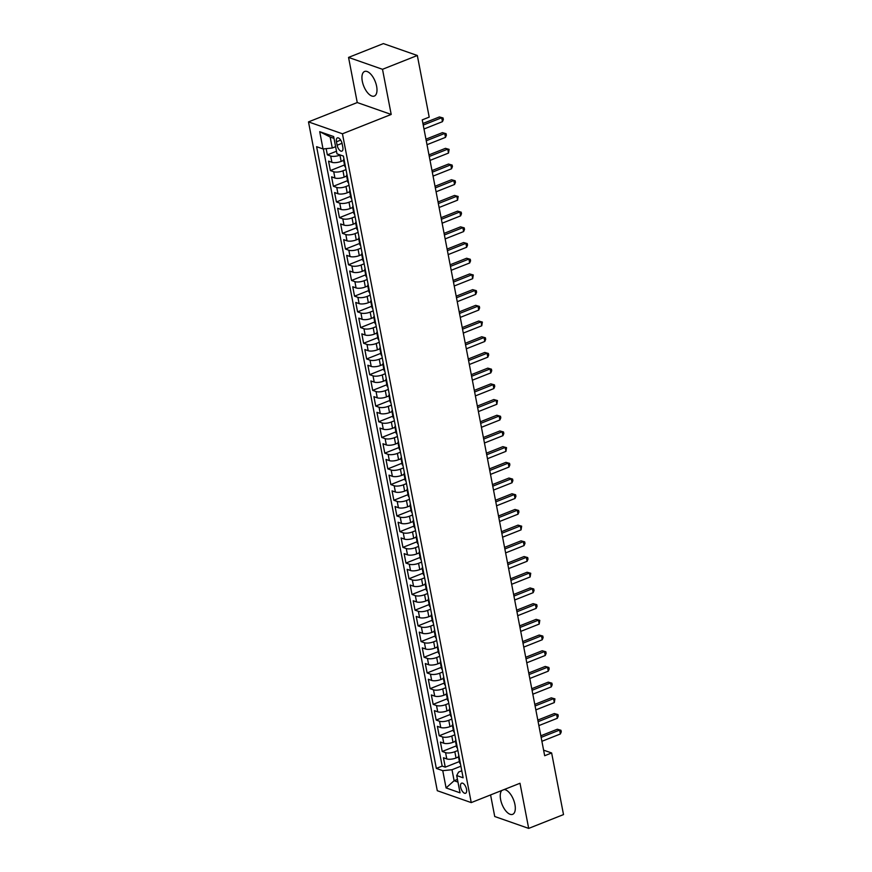 <?xml version="1.0" encoding="UTF-8"?>
<svg xmlns="http://www.w3.org/2000/svg" width="872" height="872" viewBox="0 0 872 872"><rect width="100%" height="100%" fill="white"/><g stroke="black" fill="none" stroke-linecap="round" stroke-linejoin="round"><path stroke-width="1.31" d="M501.847 790.457A13.222 6.18 -111.6 0 0 500.615 799.537A13.222 6.18 -111.6 0 0 512.649 814.339A13.222 6.18 -111.6 0 0 514.938 804.551A13.222 6.18 -111.6 0 0 504.158 789.542M376.617 86.274A13.222 6.18 -111.6 0 0 364.583 71.482A13.222 6.18 -111.6 0 0 362.305 81.26A13.222 6.18 -111.6 0 0 374.339 96.062A13.222 6.18 -111.6 0 0 376.617 86.274M466.531 789.236A5.428 2.54 -111.6 0 0 461.593 783.165A5.428 2.54 -111.6 0 0 460.656 787.176A5.428 2.54 -111.6 0 0 465.594 793.248A5.428 2.54 -111.6 0 0 466.531 789.236M490.576 794.926L494.729 816.508L528.683 828.4L563.508 814.59L551.638 752.961L543.605 750.149M308.492 121.895L437.286 790.708L471.24 802.6L342.445 133.787L308.492 121.895L357.248 102.547L391.201 114.45L382.503 69.302L348.549 57.41L357.248 102.547M348.549 57.41L383.375 43.6L417.328 55.492L382.503 69.302M326.15 148.632L327.349 154.867L336.483 151.248M343.633 160.415L341.148 161.396A6.78 2.256 169.1 0 1 331.905 162.323L328.559 161.146L330.368 170.574L344.516 164.961M346.664 176.111L344.168 177.103A6.78 2.256 -10.9 0 1 334.924 178.019L331.578 176.853L333.398 186.27L347.536 180.657M349.683 191.807L347.198 192.799A6.78 2.256 -10.9 0 1 337.955 193.726L334.597 192.549L336.418 201.966L350.555 196.364M352.702 207.514L350.217 208.495A6.78 2.256 -10.9 0 1 340.974 209.422L337.627 208.245L339.437 217.673L353.585 212.06M355.732 223.21L353.236 224.202A6.78 2.256 -10.9 0 1 344.004 225.118L340.647 223.951L342.467 233.369L356.604 227.756M358.752 238.906L356.267 239.898A6.78 2.256 -10.9 0 1 347.023 240.825L343.677 239.647L345.486 249.065L359.624 243.462M361.771 254.613L359.286 255.594A6.78 2.256 -10.9 0 1 350.043 256.521L346.696 255.354L348.506 264.772L362.654 259.158M364.801 270.309L362.316 271.301A6.78 2.256 -10.9 0 1 353.073 272.228L349.716 271.05L351.536 280.468L365.673 274.854M367.821 286.016L365.335 286.997A6.78 2.256 -10.9 0 1 356.092 287.923L352.746 286.746L354.555 296.175L368.703 290.561M370.851 301.712L368.355 302.693A6.78 2.256 -10.9 0 1 359.111 303.62L355.765 302.453L357.585 311.871L371.723 306.257M373.87 317.408L371.385 318.4A6.78 2.256 -10.9 0 1 362.142 319.326L358.784 318.149L360.605 327.567L374.742 321.964M376.889 333.115L374.404 334.096A6.78 2.256 -10.9 0 1 365.161 335.022L361.815 333.845L363.624 343.274L377.772 337.66M379.92 348.811L377.423 349.803A6.78 2.256 -10.9 0 1 368.18 350.718L364.834 349.552L366.654 358.97L380.792 353.356M382.939 364.507L380.454 365.499A6.78 2.256 -10.9 0 1 371.21 366.425L367.864 365.248L369.673 374.666L383.811 369.063M385.958 380.214L383.473 381.195A6.78 2.256 -10.9 0 1 374.23 382.121L370.883 380.944L372.693 390.373L386.841 384.759M388.988 395.91L386.492 396.902A6.78 2.256 -10.9 0 1 377.26 397.817L373.903 396.651L375.723 406.069L389.86 400.455M392.008 411.606L389.522 412.598A6.78 2.256 -10.9 0 1 380.279 413.524L376.933 412.347L378.742 421.765L392.891 416.162M395.038 427.313L392.542 428.294A6.78 2.256 -10.9 0 1 383.298 429.22L379.952 428.054L381.762 437.472L395.91 431.858M398.057 443.009L395.572 444.001A6.78 2.256 -10.9 0 1 386.329 444.927L382.972 443.75L384.792 453.168L398.929 447.554M401.076 458.716L398.591 459.697A6.78 2.256 -10.9 0 1 389.348 460.623L386.002 459.446L387.811 468.874L401.959 463.261M404.107 474.412L401.611 475.393A6.78 2.256 -10.9 0 1 392.367 476.319L389.021 475.153L390.841 484.57L404.979 478.957M407.126 490.108L404.641 491.1A6.78 2.256 -10.9 0 1 395.398 492.026L392.051 490.849L393.861 500.266L407.998 494.664M410.145 505.815L407.66 506.796A6.78 2.256 -10.9 0 1 398.417 507.722L395.071 506.545L396.88 515.973L411.028 510.36M413.175 521.51L410.679 522.502A6.78 2.256 -10.9 0 1 401.447 523.418L398.09 522.252L399.91 531.669L414.047 526.056M416.195 537.207L413.71 538.198A6.78 2.256 -10.9 0 1 404.466 539.125L401.12 537.948L402.929 547.365L417.067 541.763M419.225 552.913L416.729 553.894A6.78 2.256 -10.9 0 1 407.486 554.821L404.139 553.644L405.949 563.072L420.097 557.459M422.244 568.609L419.759 569.601A6.78 2.256 -10.9 0 1 410.516 570.517L407.159 569.351L408.979 578.768L423.116 573.155M425.264 584.305L422.778 585.297A6.78 2.256 -10.9 0 1 413.535 586.224L410.189 585.047L411.998 594.464L426.146 588.862M428.294 600.012L425.798 600.993A6.78 2.256 -10.9 0 1 416.554 601.92L413.208 600.754L415.028 610.171L429.166 604.558M431.313 615.708L428.828 616.7A6.78 2.256 -10.9 0 1 419.585 617.627L416.227 616.449L418.048 625.867L432.185 620.254M434.332 631.415L431.847 632.396A6.78 2.256 -10.9 0 1 422.604 633.323L419.258 632.146L421.067 641.574L435.215 635.961M437.363 647.111L434.866 648.092A6.78 2.256 -10.9 0 1 425.634 649.019L422.277 647.852L424.097 657.27L438.235 651.657M440.382 662.807L437.897 663.799A6.78 2.256 -10.9 0 1 428.653 664.726L425.307 663.548L427.117 672.966L441.254 667.363M443.401 678.514L440.916 679.495A6.78 2.256 -10.9 0 1 431.673 680.422L428.326 679.244L430.136 688.673L444.284 683.059M446.431 694.21L443.946 695.202A6.78 2.256 -10.9 0 1 434.703 696.118L431.346 694.951L433.166 704.369L447.303 698.755M449.451 709.906L446.965 710.898A6.78 2.256 -10.9 0 1 437.722 711.825L434.376 710.647L436.185 720.065L450.334 714.462M452.481 725.613L449.985 726.594A6.78 2.256 -10.9 0 1 440.742 727.521L437.395 726.343L439.205 735.772L453.353 730.158M455.5 741.309L453.015 742.301A6.78 2.256 -10.9 0 1 443.772 743.217L440.415 742.05L442.235 751.468L456.372 745.854M417.328 55.492L429.198 117.121L422.233 119.878L544.673 755.73L551.638 752.961M336.461 141.787L337.126 145.243A5.254 2.453 -111.6 0 0 341.9 151.129A5.254 2.453 -111.6 0 0 342.816 147.237L342.151 143.782A5.254 2.453 -111.6 0 0 337.366 137.896A5.254 2.453 -111.6 0 0 336.461 141.787L340.69 140.109M461.779 770.793L458.607 772.047L456.699 775.546L463.13 777.802L343.405 156.077L336.984 153.832L333.649 136.555L319.708 131.672L323.032 148.949L316.612 146.692L436.338 768.417L442.758 770.663L452.001 769.736L454.116 780.723L457.964 782.075M456.699 775.546L460.035 792.822L446.083 787.928L442.758 770.663M457.876 750.509L454.824 751.719A6.78 2.256 169.1 0 1 445.581 752.645L442.235 751.468M458.519 757.005L456.034 757.997L454.824 751.719M454.846 734.813L451.805 736.023A6.78 2.256 169.1 0 1 442.562 736.938L439.205 735.772M451.827 719.106L448.775 720.316A6.78 2.256 169.1 0 1 439.532 721.242L436.185 720.065M448.797 703.41L445.756 704.62A6.78 2.256 169.1 0 1 436.512 705.546L433.166 704.369M445.777 687.714L442.736 688.913A6.78 2.256 169.1 0 1 433.493 689.839L430.136 688.673M442.758 672.007L439.706 673.217A6.78 2.256 169.1 0 1 430.463 674.143L427.117 672.966M439.728 656.311L436.687 657.521A6.78 2.256 169.1 0 1 427.444 658.447L424.097 657.27M436.709 640.604L433.657 641.814A6.78 2.256 169.1 0 1 424.424 642.74L421.067 641.574M433.689 624.908L430.637 626.118A6.78 2.256 169.1 0 1 421.394 627.044L418.048 625.867M430.659 609.212L427.618 610.422A6.78 2.256 169.1 0 1 418.375 611.337L415.028 610.171M427.64 593.505L424.588 594.715A6.78 2.256 169.1 0 1 415.345 595.641L411.998 594.464M424.62 577.809L421.568 579.019A6.78 2.256 169.1 0 1 412.325 579.945L408.979 578.768M421.59 562.113L418.549 563.323A6.78 2.256 169.1 0 1 409.306 564.239L405.949 563.072M418.571 546.406L415.519 547.616A6.78 2.256 169.1 0 1 406.276 548.543L402.929 547.365M415.541 530.71L412.5 531.92A6.78 2.256 169.1 0 1 403.256 532.847L399.91 531.669M412.521 515.014L409.469 516.213A6.78 2.256 169.1 0 1 400.237 517.14L396.88 515.973M409.502 499.307L406.45 500.517A6.78 2.256 169.1 0 1 397.207 501.444L393.861 500.266M406.472 483.611L403.431 484.821A6.78 2.256 169.1 0 1 394.188 485.748L390.841 484.57M403.453 467.904L400.401 469.114A6.78 2.256 169.1 0 1 391.157 470.041L387.811 468.874M400.433 452.208L397.381 453.418A6.78 2.256 169.1 0 1 388.138 454.345L384.792 453.168M397.403 436.512L394.362 437.722A6.78 2.256 169.1 0 1 385.119 438.638L381.762 437.472M394.384 420.805L391.332 422.015A6.78 2.256 169.1 0 1 382.089 422.942L378.742 421.765M391.354 405.109L388.313 406.319A6.78 2.256 169.1 0 1 379.069 407.246L375.723 406.069M388.334 389.413L385.293 390.623A6.78 2.256 169.1 0 1 376.05 391.539L372.693 390.373M385.315 373.707L382.263 374.916A6.78 2.256 169.1 0 1 373.02 375.843L369.673 374.666M382.285 358.011L379.244 359.22A6.78 2.256 169.1 0 1 370 360.147L366.654 358.97M379.266 342.315L376.214 343.514A6.78 2.256 169.1 0 1 366.981 344.44L363.624 343.274M376.246 326.608L373.194 327.818A6.78 2.256 169.1 0 1 363.951 328.744L360.605 327.567M373.216 310.912L370.175 312.122A6.78 2.256 169.1 0 1 360.932 313.048L357.585 311.871M370.197 295.205L367.145 296.415A6.78 2.256 169.1 0 1 357.902 297.341L354.555 296.175M367.167 279.509L364.125 280.719A6.78 2.256 169.1 0 1 354.882 281.645L351.536 280.468M364.147 263.813L361.106 265.023A6.78 2.256 169.1 0 1 351.863 265.938L348.506 264.772M361.128 248.106L358.076 249.316A6.78 2.256 169.1 0 1 348.833 250.242L345.486 249.065M358.098 232.41L355.057 233.62A6.78 2.256 169.1 0 1 345.813 234.546L342.467 233.369M355.078 216.714L352.026 217.924A6.78 2.256 169.1 0 1 342.794 218.839L339.437 217.673M352.059 201.007L349.007 202.217A6.78 2.256 169.1 0 1 339.764 203.143L336.418 201.966M349.029 185.311L345.988 186.521A6.78 2.256 169.1 0 1 336.745 187.447L333.398 186.27M346.01 169.615L342.958 170.814A6.78 2.256 169.1 0 1 333.714 171.74L330.368 170.574M340.276 154.987L339.938 155.118A6.78 2.256 169.1 0 1 330.695 156.044L327.349 154.867M323.338 148.916L442.18 766.096L445.254 767.164L459.402 761.561M456.034 757.997A6.78 2.256 -10.9 0 1 446.791 758.923L443.445 757.746L445.254 767.164M345.519 167.075A6.78 2.256 169.1 0 1 344.767 166.28L343.557 160.001A6.78 2.256 169.1 0 1 343.96 158.987M344.309 160.797A6.78 2.256 169.1 0 1 343.557 160.001M334.009 138.376L330.161 137.035L332.276 148.022L323.032 148.949M335.611 146.692L332.276 148.022M528.683 828.4L519.995 783.263L471.24 802.6M391.201 114.45L342.445 133.787M457.451 779.404L454.116 780.723L446.083 787.928M460.896 766.205L452.001 769.736M347.339 176.493A6.78 2.256 169.1 0 1 346.576 175.697A6.78 2.256 169.1 0 1 346.991 174.683M346.576 175.697L347.786 181.986A6.78 2.256 -10.9 0 0 348.538 182.771M350.359 192.189A6.78 2.256 169.1 0 1 349.607 191.404A6.78 2.256 169.1 0 1 350.01 190.39M349.607 191.404L350.817 197.682A6.78 2.256 -10.9 0 0 351.569 198.467M353.378 207.896A6.78 2.256 169.1 0 1 352.626 207.1A6.78 2.256 169.1 0 1 353.029 206.086M352.626 207.1L353.836 213.378A6.78 2.256 -10.9 0 0 354.588 214.174M356.408 223.592A6.78 2.256 169.1 0 1 355.645 222.796A6.78 2.256 169.1 0 1 356.059 221.782M355.645 222.796L356.855 229.085A6.78 2.256 -10.9 0 0 357.618 229.87M359.428 239.288A6.78 2.256 169.1 0 1 358.675 238.503A6.78 2.256 169.1 0 1 359.079 237.489M358.675 238.503L359.885 244.781A6.78 2.256 -10.9 0 0 360.637 245.577M362.447 254.995A6.78 2.256 169.1 0 1 361.695 254.199A6.78 2.256 169.1 0 1 362.098 253.185M361.695 254.199L362.905 260.477A6.78 2.256 -10.9 0 0 363.657 261.273M365.477 270.691A6.78 2.256 169.1 0 1 364.725 269.906A6.78 2.256 169.1 0 1 365.128 268.881M364.725 269.906L365.935 276.184A6.78 2.256 -10.9 0 0 366.687 276.969M368.496 286.387A6.78 2.256 169.1 0 1 367.744 285.602A6.78 2.256 169.1 0 1 368.148 284.588M367.744 285.602L368.954 291.88A6.78 2.256 -10.9 0 0 369.706 292.676M371.516 302.094A6.78 2.256 169.1 0 1 370.764 301.298A6.78 2.256 169.1 0 1 371.178 300.284M370.764 301.298L371.973 307.576A6.78 2.256 -10.9 0 0 372.726 308.372M374.546 317.79A6.78 2.256 169.1 0 1 373.794 317.005A6.78 2.256 169.1 0 1 374.197 315.991M373.794 317.005L375.004 323.283A6.78 2.256 -10.9 0 0 375.756 324.068M377.565 333.496A6.78 2.256 169.1 0 1 376.813 332.701A6.78 2.256 169.1 0 1 377.216 331.687M376.813 332.701L378.023 338.979A6.78 2.256 -10.9 0 0 378.775 339.775M380.595 349.192A6.78 2.256 169.1 0 1 379.832 348.397A6.78 2.256 169.1 0 1 380.247 347.383M379.832 348.397L381.042 354.686A6.78 2.256 -10.9 0 0 381.805 355.471M383.615 364.888A6.78 2.256 169.1 0 1 382.863 364.104A6.78 2.256 169.1 0 1 383.266 363.09M382.863 364.104L384.072 370.382A6.78 2.256 -10.9 0 0 384.825 371.167M386.634 380.595A6.78 2.256 169.1 0 1 385.882 379.8A6.78 2.256 169.1 0 1 386.285 378.786M385.882 379.8L387.092 386.078A6.78 2.256 -10.9 0 0 387.844 386.874M389.664 396.291A6.78 2.256 169.1 0 1 388.912 395.496A6.78 2.256 169.1 0 1 389.315 394.482M388.912 395.496L390.111 401.785A6.78 2.256 -10.9 0 0 390.874 402.57M392.683 411.987A6.78 2.256 169.1 0 1 391.931 411.203A6.78 2.256 169.1 0 1 392.335 410.189M391.931 411.203L393.141 417.481A6.78 2.256 -10.9 0 0 393.893 418.277M395.703 427.694A6.78 2.256 169.1 0 1 394.951 426.899A6.78 2.256 169.1 0 1 395.365 425.885M394.951 426.899L396.161 433.177A6.78 2.256 -10.9 0 0 396.913 433.973M398.733 443.39A6.78 2.256 169.1 0 1 397.981 442.605A6.78 2.256 169.1 0 1 398.384 441.581M397.981 442.605L399.191 448.884A6.78 2.256 -10.9 0 0 399.943 449.669M401.752 459.086A6.78 2.256 169.1 0 1 401 458.301A6.78 2.256 169.1 0 1 401.403 457.288M401 458.301L402.21 464.58A6.78 2.256 -10.9 0 0 402.962 465.376M404.782 474.793A6.78 2.256 169.1 0 1 404.019 473.997A6.78 2.256 169.1 0 1 404.434 472.984M404.019 473.997L405.229 480.276A6.78 2.256 -10.9 0 0 405.981 481.072M407.802 490.489A6.78 2.256 169.1 0 1 407.05 489.704A6.78 2.256 169.1 0 1 407.453 488.691M407.05 489.704L408.26 495.983A6.78 2.256 -10.9 0 0 409.012 496.768M410.821 506.196A6.78 2.256 169.1 0 1 410.069 505.4A6.78 2.256 169.1 0 1 410.472 504.387M410.069 505.4L411.279 511.679A6.78 2.256 -10.9 0 0 412.031 512.474M413.851 521.892A6.78 2.256 169.1 0 1 413.099 521.096A6.78 2.256 169.1 0 1 413.502 520.083M413.099 521.096L414.298 527.375A6.78 2.256 -10.9 0 0 415.061 528.17M416.87 537.588A6.78 2.256 169.1 0 1 416.118 536.803A6.78 2.256 169.1 0 1 416.522 535.79M416.118 536.803L417.328 543.082A6.78 2.256 -10.9 0 0 418.08 543.866M419.89 553.295A6.78 2.256 169.1 0 1 419.138 552.499A6.78 2.256 169.1 0 1 419.541 551.486M419.138 552.499L420.348 558.778A6.78 2.256 -10.9 0 0 421.1 559.573M422.92 568.991A6.78 2.256 169.1 0 1 422.168 568.195A6.78 2.256 169.1 0 1 422.571 567.182M422.168 568.195L423.378 574.485A6.78 2.256 -10.9 0 0 424.13 575.269M425.939 584.687A6.78 2.256 169.1 0 1 425.187 583.902A6.78 2.256 169.1 0 1 425.591 582.888M425.187 583.902L426.397 590.181A6.78 2.256 -10.9 0 0 427.149 590.976M428.959 600.394A6.78 2.256 169.1 0 1 428.207 599.598A6.78 2.256 169.1 0 1 428.621 598.584M428.207 599.598L429.416 605.877A6.78 2.256 -10.9 0 0 430.168 606.672M431.989 616.09A6.78 2.256 169.1 0 1 431.237 615.305A6.78 2.256 169.1 0 1 431.64 614.28M431.237 615.305L432.447 621.583A6.78 2.256 -10.9 0 0 433.199 622.368M435.008 631.786A6.78 2.256 169.1 0 1 434.256 631.001A6.78 2.256 169.1 0 1 434.659 629.987M434.256 631.001L435.466 637.279A6.78 2.256 -10.9 0 0 436.218 638.075M438.038 647.493A6.78 2.256 169.1 0 1 437.275 646.697A6.78 2.256 169.1 0 1 437.69 645.683M437.275 646.697L438.485 652.975A6.78 2.256 -10.9 0 0 439.248 653.771M441.058 663.189A6.78 2.256 169.1 0 1 440.305 662.404A6.78 2.256 169.1 0 1 440.709 661.39M440.305 662.404L441.515 668.682A6.78 2.256 -10.9 0 0 442.268 669.467M444.077 678.896A6.78 2.256 169.1 0 1 443.325 678.1A6.78 2.256 169.1 0 1 443.728 677.086M443.325 678.1L444.535 684.378A6.78 2.256 -10.9 0 0 445.287 685.174M447.107 694.592A6.78 2.256 169.1 0 1 446.355 693.796A6.78 2.256 169.1 0 1 446.758 692.782M446.355 693.796L447.565 700.074A6.78 2.256 -10.9 0 0 448.317 700.87M450.126 710.288A6.78 2.256 169.1 0 1 449.374 709.503A6.78 2.256 169.1 0 1 449.778 708.489M449.374 709.503L450.584 715.781A6.78 2.256 -10.9 0 0 451.336 716.566M453.146 725.995A6.78 2.256 169.1 0 1 452.394 725.199A6.78 2.256 169.1 0 1 452.808 724.185M452.394 725.199L453.603 731.477A6.78 2.256 -10.9 0 0 454.356 732.273M456.176 741.691A6.78 2.256 169.1 0 1 455.424 740.895A6.78 2.256 169.1 0 1 455.827 739.881M455.424 740.895L456.634 747.184A6.78 2.256 -10.9 0 0 457.386 747.969M459.195 757.387A6.78 2.256 169.1 0 1 458.443 756.602A6.78 2.256 169.1 0 1 458.846 755.588M442.18 766.096L436.338 768.417M458.443 756.602L459.653 762.88A6.78 2.256 -10.9 0 0 460.405 763.676M330.161 137.035L319.708 131.672M423.225 125.078L441.701 117.742L442.453 121.666L423.988 129.001M422.92 123.486L439.412 116.946L443.052 117.96L443.358 119.529L442.453 121.666M439.412 116.946L443.052 117.96M426.255 140.774L444.72 133.449L445.483 137.373L427.008 144.698M425.95 139.182L442.431 132.642L446.072 133.667L446.377 135.236L445.483 137.373M442.431 132.642L446.072 133.667M429.275 156.47L447.75 149.145L448.502 153.069L430.027 160.404M428.97 154.878L445.45 148.338L449.102 149.363L448.502 153.069M445.45 148.338L449.102 149.363M432.305 172.176L450.77 164.841L451.533 168.776L433.057 176.1M431.989 170.585L448.481 164.045L452.121 165.059L452.426 166.639L451.533 168.776M448.481 164.045L452.121 165.059M435.324 187.872L453.8 180.548L454.552 184.472L436.076 191.796M435.019 186.281L451.5 179.741L455.14 180.766L455.446 182.335L454.552 184.472M451.5 179.741L455.14 180.766M438.344 203.579L456.819 196.244L457.571 200.168L439.107 207.503M438.038 201.977L454.519 195.437L458.171 196.462L457.571 200.168M454.519 195.437L458.171 196.462M441.374 219.275L459.838 211.951L460.601 215.875L442.126 223.199M441.069 217.684L457.549 211.144L461.19 212.169L461.495 213.738L460.601 215.875M457.549 211.144L461.19 212.169M444.393 234.971L462.868 227.647L463.621 231.571L445.145 238.895M444.088 233.38L460.569 226.84L464.209 227.865L464.514 229.434L463.621 231.571M460.569 226.84L464.209 227.865M447.412 250.678L465.888 243.343L466.64 247.267L448.175 254.602M447.107 249.087L463.599 242.547L467.239 243.561L467.545 245.13L466.64 247.267M463.599 242.547L467.239 243.561M450.443 266.374L468.907 259.049L469.67 262.973L451.195 270.298M450.137 264.783L466.618 258.243L470.259 259.267L470.564 260.837L469.67 262.973M466.618 258.243L470.259 259.267M453.462 282.07L471.937 274.745L472.689 278.669L454.214 285.994M453.157 280.479L469.637 273.939L473.289 274.963L472.689 278.669M469.637 273.939L473.289 274.963M456.481 297.777L474.957 290.441L475.72 294.365L457.244 301.701M456.176 296.186L472.668 289.646L476.308 290.659L476.613 292.229L475.72 294.365M472.668 289.646L476.308 290.659M459.511 313.473L477.987 306.148L478.739 310.072L460.263 317.397M459.206 311.882L475.687 305.342L479.328 306.366L479.633 307.936L478.739 310.072M475.687 305.342L479.328 306.366M462.531 329.169L481.006 321.844L481.758 325.768L463.294 333.093M462.225 327.578L478.706 321.038L482.358 322.062L481.758 325.768M478.706 321.038L482.358 322.062M465.561 344.876L484.025 337.54L484.788 341.475L466.313 348.8M465.245 343.285L481.736 336.745L485.377 337.758L485.682 339.339L484.788 341.475M481.736 336.745L485.377 337.758M468.58 360.572L487.056 353.247L487.808 357.171L469.332 364.496M468.275 358.981L484.756 352.441L488.396 353.465L488.702 355.035L487.808 357.171M484.756 352.441L488.396 353.465M471.599 376.268L490.075 368.943L490.827 372.867L472.362 380.203M471.294 374.677L487.786 368.137L491.427 369.161L491.732 370.731L490.827 372.867M487.786 368.137L491.427 369.161M474.63 391.975L493.094 384.65L493.857 388.574L475.382 395.899M474.324 390.384L490.805 383.844L494.446 384.868L494.751 386.438L493.857 388.574M490.805 383.844L494.446 384.868M477.649 407.671L496.124 400.346L496.877 404.27L478.401 411.595M477.344 406.08L493.825 399.54L497.476 400.564L496.877 404.27M493.825 399.54L497.476 400.564M480.668 423.378L499.144 416.042L499.896 419.966L481.431 427.302M480.363 421.786L496.855 415.246L500.495 416.26L500.8 417.83L499.896 419.966M496.855 415.246L500.495 416.26M483.698 439.074L502.174 431.749L502.926 435.673L484.451 442.998M483.393 437.482L499.874 430.942L503.515 431.967L503.82 433.537L502.926 435.673M499.874 430.942L503.515 431.967M486.718 454.77L505.193 447.445L505.945 451.369L487.481 458.694M486.413 453.178L502.893 446.638L506.545 447.663L505.945 451.369M502.893 446.638L506.545 447.663M489.748 470.477L508.213 463.141L508.976 467.065L490.5 474.401M489.432 468.885L505.923 462.345L509.564 463.359L509.869 464.929L508.976 467.065M505.923 462.345L509.564 463.359M492.767 486.173L511.243 478.848L511.995 482.772L493.519 490.097M492.462 484.581L508.943 478.041L512.583 479.066L512.889 480.636L511.995 482.772M508.943 478.041L512.583 479.066M495.787 501.869L514.262 494.544L515.014 498.468L496.55 505.793M495.481 500.277L511.973 493.737L515.614 494.762L515.919 496.332L515.014 498.468M511.973 493.737L515.614 494.762M498.817 517.576L517.281 510.24L518.044 514.175L499.569 521.5M498.512 515.984L514.992 509.444L518.633 510.458L518.938 512.038L518.044 514.175M514.992 509.444L518.633 510.458M501.836 533.272L520.312 525.947L521.064 529.871L502.588 537.196M501.531 531.68L518.012 525.14L521.663 526.165L521.064 529.871M518.012 525.14L521.663 526.165M504.855 548.968L523.331 541.643L524.083 545.567L505.618 552.903M504.55 547.376L521.042 540.836L524.682 541.861L524.988 543.43L524.083 545.567M521.042 540.836L524.682 541.861M507.886 564.674L526.35 557.35L527.113 561.274L508.638 568.599M507.58 563.083L524.061 556.543L527.702 557.568L528.007 559.137L527.113 561.274M524.061 556.543L527.702 557.568M510.905 580.371L529.38 573.046L530.132 576.97L511.657 584.294M510.6 578.779L527.08 572.239L530.732 573.264L530.132 576.97M527.08 572.239L530.732 573.264M513.935 596.077L532.4 588.742L533.163 592.666L514.687 600.001M513.619 594.486L530.111 587.946L533.751 588.96L534.056 590.529L533.163 592.666M530.111 587.946L533.751 588.96M516.954 611.773L535.43 604.449L536.182 608.373L517.706 615.697M516.649 610.182L533.13 603.642L536.771 604.667L537.076 606.236L536.182 608.373M533.13 603.642L536.771 604.667M519.974 627.469L538.449 620.145L539.201 624.069L520.737 631.393M519.668 625.878L536.149 619.338L539.801 620.363L539.201 624.069M536.149 619.338L539.801 620.363M523.004 643.176L541.468 635.841L542.231 639.765L523.756 647.1M522.699 641.585L539.179 635.045L542.82 636.059L543.125 637.628L542.231 639.765M539.179 635.045L542.82 636.059M526.023 658.872L544.499 651.548L545.251 655.472L526.775 662.796M525.718 657.281L542.199 650.741L545.839 651.766L546.145 653.335L545.251 655.472M542.199 650.741L545.839 651.766M529.042 674.568L547.518 667.244L548.27 671.168L529.805 678.492M528.737 672.977L545.229 666.437L548.87 667.462L549.175 669.031L548.27 671.168M545.229 666.437L548.87 667.462M532.073 690.275L550.537 682.939L551.3 686.874L532.825 694.199M531.767 688.684L548.248 682.144L551.889 683.158L552.194 684.738L551.3 686.874M548.248 682.144L551.889 683.158M535.092 705.971L553.567 698.646L554.32 702.57L535.844 709.895M534.787 704.38L551.268 697.84L554.919 698.864L554.32 702.57M551.268 697.84L554.919 698.864M538.111 721.667L556.587 714.342L557.35 718.266L538.874 725.602M537.806 720.076L554.298 713.536L557.938 714.56L558.244 716.13L557.35 718.266M554.298 713.536L557.938 714.56M541.141 737.374L559.617 730.049L560.369 733.973L541.894 741.298M540.836 735.783L557.317 729.243L560.958 730.267L561.263 731.837L560.369 733.973M557.317 729.243L560.958 730.267M453.015 742.301L451.805 736.023M449.985 726.594L448.775 720.316M446.965 710.898L445.756 704.62M443.946 695.202L442.736 688.913M440.916 679.495L439.706 673.217M437.897 663.799L436.687 657.521M434.866 648.092L433.657 641.814M431.847 632.396L430.637 626.118M428.828 616.7L427.618 610.422M425.798 600.993L424.588 594.715M422.778 585.297L421.568 579.019M419.759 569.601L418.549 563.323M416.729 553.894L415.519 547.616M413.71 538.198L412.5 531.92M410.679 522.502L409.469 516.213M407.66 506.796L406.45 500.517M404.641 491.1L403.431 484.821M401.611 475.393L400.401 469.114M398.591 459.697L397.381 453.418M395.572 444.001L394.362 437.722M392.542 428.294L391.332 422.015M389.522 412.598L388.313 406.319M386.492 396.902L385.293 390.623M383.473 381.195L382.263 374.916M380.454 365.499L379.244 359.22M377.423 349.803L376.214 343.514M374.404 334.096L373.194 327.818M371.385 318.4L370.175 312.122M368.355 302.693L367.145 296.415M365.335 286.997L364.125 280.719M362.316 271.301L361.106 265.023M359.286 255.594L358.076 249.316M356.267 239.898L355.057 233.62M353.236 224.202L352.026 217.924M350.217 208.495L349.007 202.217M347.198 192.799L345.988 186.521M344.168 177.103L342.958 170.814M341.148 161.396L339.938 155.118M331.905 162.323L330.695 156.044M446.791 758.923L445.581 752.645M443.772 743.217L442.562 736.938M440.742 727.521L439.532 721.242M437.722 711.825L436.512 705.546M434.703 696.118L433.493 689.839M431.673 680.422L430.463 674.143M428.653 664.726L427.444 658.447M425.634 649.019L424.424 642.74M422.604 633.323L421.394 627.044M419.585 617.627L418.375 611.337M416.554 601.92L415.345 595.641M413.535 586.224L412.325 579.945M410.516 570.517L409.306 564.239M407.486 554.821L406.276 548.543M404.466 539.125L403.256 532.847M401.447 523.418L400.237 517.14M398.417 507.722L397.207 501.444M395.398 492.026L394.188 485.748M392.367 476.319L391.157 470.041M389.348 460.623L388.138 454.345M386.329 444.927L385.119 438.638M383.298 429.22L382.089 422.942M380.279 413.524L379.069 407.246M377.26 397.817L376.05 391.539M374.23 382.121L373.02 375.843M371.21 366.425L370 360.147M368.18 350.718L366.981 344.44M365.161 335.022L363.951 328.744M362.142 319.326L360.932 313.048M359.111 303.62L357.902 297.341M356.092 287.923L354.882 281.645M353.073 272.228L351.863 265.938M350.043 256.521L348.833 250.242M347.023 240.825L345.813 234.546M344.004 225.118L342.794 218.839M340.974 209.422L339.764 203.143M337.955 193.726L336.745 187.447M334.924 178.019L333.714 171.74M342.042 143.291L337.126 145.243"/></g></svg>
